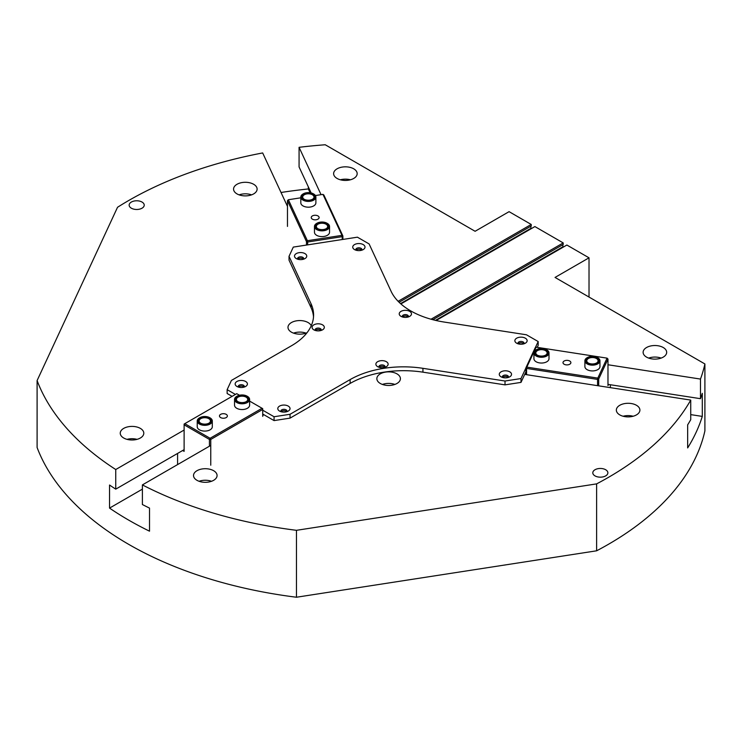 <?xml version="1.0" encoding="UTF-8"?>
<svg xmlns="http://www.w3.org/2000/svg" width="742" height="742" viewBox="0 0 742 742"><rect width="100%" height="100%" fill="white"/><g stroke="black" fill="none" stroke-linecap="round" stroke-linejoin="round"><path stroke-width="1.11" d="M661.131 358.089A11.779 6.799 0 0 0 648.666 358.089M646.57 357.125A11.779 6.799 180 0 1 643.119 352.32A11.779 6.799 180 0 1 654.898 345.522A11.779 6.799 180 0 1 666.678 352.32A11.779 6.799 180 0 1 659.406 358.599A11.779 6.799 180 0 1 646.57 357.125M394.865 384.43A11.779 6.799 0 0 0 382.399 384.43M380.303 383.475A11.779 6.799 180 0 1 376.853 378.661A11.779 6.799 180 0 1 388.632 371.863A11.779 6.799 180 0 1 400.411 378.661A11.779 6.799 180 0 1 393.139 384.95A11.779 6.799 180 0 1 380.303 383.475M211.535 481.28A11.779 6.799 0 0 0 199.069 481.28M196.973 480.315A11.779 6.799 180 0 1 193.523 475.511A11.779 6.799 180 0 1 205.302 468.712A11.779 6.799 180 0 1 217.081 475.511A11.779 6.799 180 0 1 209.81 481.79A11.779 6.799 180 0 1 196.973 480.315M306.001 333.13A11.779 6.799 0 0 0 293.535 333.13M307.04 332.704A11.779 6.799 180 0 1 291.439 332.166A11.779 6.799 180 0 1 287.989 327.361A11.779 6.799 180 0 1 298.395 320.609A11.779 6.799 180 0 1 311.223 325.784M251.575 194.858A11.779 6.799 0 0 0 239.109 194.858M237.013 193.903A11.779 6.799 180 0 1 233.563 189.089A11.779 6.799 180 0 1 245.342 182.291A11.779 6.799 180 0 1 257.112 189.089A11.779 6.799 180 0 1 249.85 195.369A11.779 6.799 180 0 1 237.013 193.903M595.01 475.891A7.541 4.35 180 0 1 592.802 472.821A7.541 4.35 180 0 1 600.343 468.462A7.541 4.35 180 0 1 607.874 472.821A7.541 4.35 180 0 1 603.227 476.837A7.541 4.35 180 0 1 595.01 475.891M131.362 208.205A7.541 4.35 180 0 1 129.154 205.126A7.541 4.35 180 0 1 136.686 200.776A7.541 4.35 180 0 1 144.226 205.126A7.541 4.35 180 0 1 139.57 209.151A7.541 4.35 180 0 1 131.362 208.205M562.872 244.647L562.872 246.798L435.471 320.358M431.046 319.218L563.206 242.922L563.206 244.452L432.855 319.709M589.018 297.05L589.018 257.817L566.869 245.036L436.129 320.507M563.206 242.922L534.889 226.57L400.893 303.932M398.12 301.298L531.226 224.455L531.226 225.995L399.094 302.282M530.892 226.189L530.892 228.341L400.522 303.608M210.765 445.432L142.39 484.906A339.159 195.814 0 0 0 296.457 530.317L596.624 483.877A339.159 195.814 0 0 0 690.737 400.086L524.705 374.395M263.929 414.741L262.724 415.437M619.793 414.899A11.779 6.799 180 0 1 616.342 410.085A11.779 6.799 180 0 1 628.122 403.286A11.779 6.799 180 0 1 639.901 410.085A11.779 6.799 180 0 1 632.629 416.373A11.779 6.799 180 0 1 619.793 414.899M287.469 206.369L262.668 152.945A339.159 195.814 0 0 0 117.533 207.278L37.1 380.572A339.159 195.814 0 0 0 115.743 469.528L184.118 430.045M123.701 438.012A11.779 6.799 180 0 1 120.25 433.198A11.779 6.799 180 0 1 132.03 426.4A11.779 6.799 180 0 1 143.8 433.198A11.779 6.799 180 0 1 136.528 439.487A11.779 6.799 180 0 1 123.701 438.012M142.39 484.906L142.39 504.523A339.159 195.814 0 0 0 149.513 508.103L149.513 531.179A339.159 195.814 180 0 1 109.547 508.103L109.547 485.027A339.159 195.814 0 0 0 115.743 489.145L115.743 469.528M607.976 364.758L700.485 379.069A339.159 195.814 0 0 0 704.9 363.96L704.9 430.879A339.159 195.814 180 0 1 596.624 550.805L296.457 597.236A339.159 195.814 180 0 1 37.1 447.5L37.1 380.572M296.457 597.236L296.457 530.317M562.872 246.798L563.336 247.067M531.226 224.455L509.077 211.665L475.103 231.281L325.246 144.764A339.159 195.814 0 0 0 299.072 147.315L321.054 194.673M530.892 228.341L531.355 228.61M704.9 363.96L555.044 277.434L589.018 257.817M337.072 178.442A11.779 6.799 180 0 1 333.622 173.628A11.779 6.799 180 0 1 345.401 166.829A11.779 6.799 180 0 1 357.171 173.628A11.779 6.799 180 0 1 349.909 179.916A11.779 6.799 180 0 1 337.072 178.442M311.139 192.929L299.072 166.931L299.072 147.315M607.976 384.375L700.485 398.686A339.159 195.814 0 0 0 702.294 393.334L702.294 416.41A339.159 195.814 180 0 1 687.658 447.927L687.658 424.851A339.159 195.814 0 0 0 690.737 419.694L690.737 400.086M700.485 379.069L700.485 398.686M690.737 414.62L702.294 416.41M184.118 449.661L115.743 489.145M142.39 489.145L109.547 508.103M310.091 192.725L308.338 188.96L308.338 186.901M596.624 550.805L596.624 483.877M281.023 192.484A339.159 195.814 180 0 1 308.338 188.96M350.409 179.787A11.779 6.799 0 0 0 340.392 179.787M633.13 416.243A11.779 6.799 0 0 0 623.113 416.243M137.029 439.357A11.779 6.799 0 0 0 127.021 439.357M329.541 226.486L329.541 232.255A7.541 4.35 180 0 1 322.983 236.568A7.541 4.35 180 0 1 314.729 233.378A7.541 4.35 180 0 1 314.469 232.255L314.469 226.486A7.541 4.35 -0 0 0 322 230.836A7.541 4.35 -0 0 0 329.541 226.486A7.541 4.35 -0 0 0 327.333 223.407A7.541 4.35 -0 0 0 327.157 223.314M315.888 197.066L315.888 202.835A7.541 4.35 180 0 1 309.331 207.148A7.541 4.35 180 0 1 301.067 203.957A7.541 4.35 180 0 1 300.816 202.835L300.816 197.066A7.541 4.35 -0 0 0 308.347 201.416A7.541 4.35 -0 0 0 315.888 197.066A7.541 4.35 -0 0 0 313.68 193.987A7.541 4.35 -0 0 0 313.504 193.894M318.986 216.952A3.942 2.282 180 0 1 319.125 217.545A3.942 2.282 180 0 1 315.174 219.827A3.942 2.282 180 0 1 311.232 217.545A3.942 2.282 180 0 1 314.664 215.282A3.942 2.282 180 0 1 318.986 216.952M342.887 239.425L342.887 235.984L323.864 195.007L322.955 194.376L341.979 235.362L342.887 235.984L342.22 236.652L341.979 235.362L307.392 240.714L288.378 199.728L287.469 200.637L306.483 241.623L307.392 240.714L307.642 242.003L306.483 241.623L306.483 245.055M307.642 244.879L307.642 242.003L342.22 236.652L342.22 239.527M287.469 226.412L287.469 200.637M288.378 199.728L300.816 197.808M315.415 195.545L322.955 194.376M548.997 352.923L548.997 358.692A7.541 4.35 180 0 1 541.465 363.042A7.541 4.35 180 0 1 533.925 358.692L533.925 352.923A7.541 4.35 -0 0 0 541.465 357.273A7.541 4.35 -0 0 0 548.997 352.923A7.541 4.35 -0 0 0 546.789 349.844A7.541 4.35 -0 0 0 546.622 349.751M599.963 360.807L599.963 366.576A7.541 4.35 180 0 1 592.422 370.926A7.541 4.35 180 0 1 584.891 366.576L584.891 360.807A7.541 4.35 -0 0 0 592.422 365.157A7.541 4.35 -0 0 0 599.963 360.807A7.541 4.35 -0 0 0 597.755 357.727A7.541 4.35 -0 0 0 597.579 357.635M565.923 364.832A3.942 2.282 180 0 1 563.002 362.634A3.942 2.282 180 0 1 566.944 360.352A3.942 2.282 180 0 1 570.886 362.634A3.942 2.282 180 0 1 565.923 364.832M526.245 374.636L525.002 373.764M598.711 385.849L598.711 379.014L607.976 359.054L607.067 358.145L597.802 378.105L598.711 379.014L597.56 379.403L597.802 378.105L526.82 367.123L536.086 347.163L535.177 347.794L525.911 367.754L526.82 367.123L526.579 368.422L525.911 367.754L525.911 373.912M526.579 374.691L526.579 368.422L597.56 379.403L597.56 385.664M607.976 359.054L607.976 385.59L608.505 384.449M610.369 384.736L610.369 387.649M536.086 347.163L607.067 358.145M249.609 399.437L249.609 405.206A7.541 4.35 180 0 1 247.401 408.276A7.541 4.35 180 0 1 239.193 409.222A7.541 4.35 180 0 1 234.537 405.206L234.537 399.437A7.541 4.35 -0 0 0 242.077 403.787A7.541 4.35 -0 0 0 249.609 399.437A7.541 4.35 -0 0 0 247.401 396.358A7.541 4.35 -0 0 0 247.234 396.265M212.305 420.974L212.305 426.743A7.541 4.35 180 0 1 210.097 429.822A7.541 4.35 180 0 1 201.889 430.759A7.541 4.35 180 0 1 197.233 426.743L197.233 420.974A7.541 4.35 -0 0 0 204.773 425.324A7.541 4.35 -0 0 0 212.305 420.974A7.541 4.35 -0 0 0 210.097 417.894A7.541 4.35 -0 0 0 209.93 417.802M220.634 414.361A3.942 2.282 180 0 1 224.937 413.869A3.942 2.282 180 0 1 227.367 415.974A3.942 2.282 180 0 1 223.425 418.247A3.942 2.282 180 0 1 219.474 415.974A3.942 2.282 180 0 1 220.634 414.361M263.391 414.435L262.724 414.815M210.765 465.206L210.765 439.431L209.43 439.431L210.097 438.281L210.765 439.431L262.724 409.436L262.065 408.276L262.724 408.666L262.724 416.355M249.609 401.097L262.065 408.276L210.097 438.281L184.786 423.663L184.118 424.814L184.118 424.053L236.744 393.668L239.499 395.254M182.653 450.515L184.118 451.359L184.118 424.814L209.43 439.431L209.43 446.202M177.588 464.585L177.588 453.436M354.537 249.59L354.537 249.59A6.121 3.534 180 0 1 354.537 244.582A6.121 3.534 180 0 1 363.2 244.582A6.121 3.534 180 0 1 363.2 249.59A6.121 3.534 180 0 1 354.537 249.59M361.725 250.212A3.061 1.772 0 0 0 361.929 249.59A3.061 1.772 0 0 0 358.868 247.819A3.061 1.772 0 0 0 355.808 249.59A3.061 1.772 0 0 0 356.002 250.212M361.669 250.23A3.061 1.772 0 0 0 361.029 249.683A3.061 1.772 0 0 0 356.058 250.23M501.073 376.825L501.073 376.825A6.121 3.534 180 0 1 501.073 371.825A6.121 3.534 180 0 1 509.735 371.825A6.121 3.534 180 0 1 509.735 376.825A6.121 3.534 180 0 1 501.073 376.825M508.27 377.446A3.061 1.772 0 0 0 508.465 376.825A3.061 1.772 0 0 0 505.404 375.053A3.061 1.772 0 0 0 502.343 376.825A3.061 1.772 0 0 0 502.538 377.446M508.214 377.465A3.061 1.772 0 0 0 507.565 376.917A3.061 1.772 0 0 0 502.594 377.465M279.586 411.087L279.586 411.087A6.121 3.534 180 0 1 279.586 406.087A6.121 3.534 180 0 1 288.239 406.087A6.121 3.534 180 0 1 288.239 411.087A6.121 3.534 180 0 1 279.586 411.087M286.774 411.708A3.061 1.772 0 0 0 286.978 411.087A3.061 1.772 0 0 0 283.908 409.324A3.061 1.772 0 0 0 280.847 411.087A3.061 1.772 0 0 0 281.051 411.708M286.718 411.727A3.061 1.772 0 0 0 286.078 411.179A3.061 1.772 0 0 0 281.107 411.727M313.866 329.847L313.866 329.847A6.121 3.534 180 0 1 313.866 324.838A6.121 3.534 180 0 1 322.52 324.838A6.121 3.534 180 0 1 322.52 329.847A6.121 3.534 180 0 1 313.866 329.847M321.054 330.468A3.061 1.772 0 0 0 321.249 329.847A3.061 1.772 0 0 0 318.188 328.075A3.061 1.772 0 0 0 315.127 329.847A3.061 1.772 0 0 0 315.331 330.468M320.998 330.487A3.061 1.772 0 0 0 320.358 329.94A3.061 1.772 0 0 0 315.387 330.487M401.023 316.361L401.023 316.361A6.121 3.534 180 0 1 401.023 311.362A6.121 3.534 180 0 1 409.686 311.362A6.121 3.534 180 0 1 409.686 316.361A6.121 3.534 180 0 1 401.023 316.361M408.221 316.982A3.061 1.772 0 0 0 408.415 316.361A3.061 1.772 0 0 0 405.355 314.589A3.061 1.772 0 0 0 402.294 316.361A3.061 1.772 0 0 0 402.489 316.982M408.165 317.001A3.061 1.772 0 0 0 407.516 316.454A3.061 1.772 0 0 0 402.544 317.001M377.669 366.678L377.669 366.678A6.121 3.534 180 0 1 377.669 361.679A6.121 3.534 180 0 1 386.332 361.679A6.121 3.534 180 0 1 386.332 366.678A6.121 3.534 180 0 1 377.669 366.678M384.866 367.309A3.061 1.772 0 0 0 385.061 366.678A3.061 1.772 0 0 0 382 364.916A3.061 1.772 0 0 0 378.939 366.678A3.061 1.772 0 0 0 379.134 367.309M384.81 367.327A3.061 1.772 0 0 0 384.161 366.78A3.061 1.772 0 0 0 379.19 367.327M236.948 386.471L236.948 386.471A6.121 3.534 180 0 1 236.948 381.471A6.121 3.534 180 0 1 245.611 381.471A6.121 3.534 180 0 1 245.611 386.471A6.121 3.534 180 0 1 236.948 386.471M244.137 387.101A3.061 1.772 0 0 0 244.341 386.471A3.061 1.772 0 0 0 241.28 384.708A3.061 1.772 0 0 0 238.219 386.471A3.061 1.772 0 0 0 238.414 387.101M244.081 387.111A3.061 1.772 0 0 0 243.441 386.573A3.061 1.772 0 0 0 238.47 387.111M516.673 343.203L516.673 343.203A6.121 3.534 180 0 1 516.673 338.194A6.121 3.534 180 0 1 525.336 338.194A6.121 3.534 180 0 1 525.336 343.203A6.121 3.534 180 0 1 516.673 343.203M523.871 343.824A3.061 1.772 0 0 0 524.065 343.203A3.061 1.772 0 0 0 521.005 341.431A3.061 1.772 0 0 0 517.944 343.203A3.061 1.772 0 0 0 518.148 343.824M523.815 343.843A3.061 1.772 0 0 0 523.175 343.296A3.061 1.772 0 0 0 518.204 343.843M296.299 258.596L296.299 258.596A6.121 3.534 180 0 1 296.299 253.597A6.121 3.534 180 0 1 304.953 253.597A6.121 3.534 180 0 1 304.953 258.596A6.121 3.534 180 0 1 296.299 258.596M303.487 259.218A3.061 1.772 0 0 0 303.691 258.596A3.061 1.772 0 0 0 300.621 256.825A3.061 1.772 0 0 0 297.561 258.596A3.061 1.772 0 0 0 297.765 259.218M303.432 259.236A3.061 1.772 0 0 0 302.792 258.689A3.061 1.772 0 0 0 297.82 259.236M232.079 396.358L227.145 393.501L227.145 389.661L231.421 380.433L291.513 345.735A75.369 43.509 0 0 0 313.588 314.97A75.369 43.509 0 0 0 311.019 303.71L311.019 307.559A75.369 43.509 180 0 1 313.514 316.89M422.931 368.32A75.369 43.509 0 0 0 350.131 379.589L350.131 383.428A75.369 43.509 180 0 1 422.931 372.169L422.931 368.32L505.014 381.017L505.014 384.866L422.931 372.169M311.019 307.559L289.028 260.164L289.028 256.324L293.303 247.095L357.403 237.18L369.108 243.933L391.099 291.318A75.369 43.509 0 0 0 444.393 322.093L526.477 334.79L538.173 341.543L538.173 345.392L537.264 347.349M505.014 384.866L520.995 382.39L520.995 378.55L505.014 381.017M274.067 416.744L274.067 420.593L290.048 418.126L290.048 414.277L274.067 416.744L262.724 410.205M227.145 389.661L235.418 394.438M290.048 414.277L350.131 379.589M520.995 378.55L525.911 367.958M535.316 347.692L538.173 341.543M289.028 256.324L311.019 303.71M525.911 371.807L520.995 382.39M350.131 383.428L290.048 418.126M274.067 420.593L262.724 414.045M236.921 396.265A7.541 4.35 -0 0 0 236.744 396.358L236.744 396.358A7.541 4.35 -0 0 0 234.537 399.437M237.922 401.645A5.648 3.265 180 0 1 236.42 399.437A5.648 3.265 180 0 1 238.08 397.128A5.648 3.265 180 0 1 244.239 396.423A5.648 3.265 180 0 1 247.726 399.437A5.648 3.265 180 0 1 246.233 401.645M237.746 396.553A6.121 3.534 -0 0 0 237.746 401.552A6.121 3.534 -0 0 0 246.409 401.552A6.121 3.534 -0 0 0 246.409 396.553A6.121 3.534 -0 0 0 237.746 396.553M237.078 396.163A7.068 4.081 180 0 1 247.077 396.163A7.068 4.081 180 0 1 247.077 401.932A7.068 4.081 180 0 1 237.078 401.932A7.068 4.081 180 0 1 237.078 396.163L237.078 396.163M536.308 349.751A7.541 4.35 -0 0 0 536.132 349.844L536.132 349.844A7.541 4.35 -0 0 0 533.925 352.923M537.31 355.14A5.648 3.265 180 0 1 535.807 352.923A5.648 3.265 180 0 1 537.468 350.614A5.648 3.265 180 0 1 543.626 349.909A5.648 3.265 180 0 1 547.114 352.923A5.648 3.265 180 0 1 545.62 355.14M537.134 350.038A6.121 3.534 -0 0 0 537.134 355.038A6.121 3.534 -0 0 0 545.797 355.038A6.121 3.534 -0 0 0 545.797 350.038A6.121 3.534 -0 0 0 537.134 350.038M536.466 349.658A7.068 4.081 180 0 1 546.464 349.658A7.068 4.081 180 0 1 546.464 355.427A7.068 4.081 180 0 1 536.466 355.427A7.068 4.081 180 0 1 536.466 349.658L536.466 349.658M303.19 193.894A7.541 4.35 -0 0 0 303.024 193.987L303.024 193.987A7.541 4.35 -0 0 0 300.816 197.066M304.192 199.273A5.648 3.265 180 0 1 302.699 197.066A5.648 3.265 180 0 1 304.35 194.756A5.648 3.265 180 0 1 310.508 194.052A5.648 3.265 180 0 1 314.005 197.066A5.648 3.265 180 0 1 312.503 199.273M304.016 194.181A6.121 3.534 -0 0 0 304.016 199.181A6.121 3.534 -0 0 0 312.679 199.181A6.121 3.534 -0 0 0 312.679 194.181A6.121 3.534 -0 0 0 304.016 194.181M303.357 193.792A7.068 4.081 180 0 1 313.347 193.792A7.068 4.081 180 0 1 313.347 199.561A7.068 4.081 180 0 1 303.357 199.561A7.068 4.081 180 0 1 303.357 193.792L303.357 193.792M199.617 417.802A7.541 4.35 -0 0 0 199.44 417.894L199.44 417.894A7.541 4.35 -0 0 0 197.233 420.974M200.618 423.181A5.648 3.265 180 0 1 199.116 420.974A5.648 3.265 180 0 1 200.776 418.664A5.648 3.265 180 0 1 206.935 417.959A5.648 3.265 180 0 1 210.422 420.974A5.648 3.265 180 0 1 208.929 423.181M200.442 418.089A6.121 3.534 -0 0 0 200.442 423.088A6.121 3.534 -0 0 0 209.105 423.088A6.121 3.534 -0 0 0 209.105 418.089A6.121 3.534 -0 0 0 200.442 418.089M199.774 417.7A7.068 4.081 180 0 1 209.763 417.7A7.068 4.081 180 0 1 209.763 423.469A7.068 4.081 180 0 1 199.774 423.469A7.068 4.081 180 0 1 199.774 417.7L199.774 417.7M316.843 223.314A7.541 4.35 -0 0 0 316.676 223.407L316.676 223.407A7.541 4.35 -0 0 0 314.469 226.486M317.845 228.694A5.648 3.265 180 0 1 316.352 226.486A5.648 3.265 180 0 1 318.003 224.177A5.648 3.265 180 0 1 324.171 223.472A5.648 3.265 180 0 1 327.658 226.486A5.648 3.265 180 0 1 326.165 228.694M317.678 223.602A6.121 3.534 -0 0 0 317.678 228.601A6.121 3.534 -0 0 0 326.332 228.601A6.121 3.534 -0 0 0 326.332 223.602A6.121 3.534 -0 0 0 317.678 223.602M317.01 223.221A7.068 4.081 180 0 1 326.999 223.221A7.068 4.081 180 0 1 326.999 228.99A7.068 4.081 180 0 1 317.01 228.99A7.068 4.081 180 0 1 317.01 223.221L317.01 223.221M587.265 357.635A7.541 4.35 -0 0 0 587.098 357.727L587.098 357.727A7.541 4.35 -0 0 0 584.891 360.807M588.267 363.014A5.648 3.265 180 0 1 586.774 360.807A5.648 3.265 180 0 1 588.425 358.497A5.648 3.265 180 0 1 594.583 357.792A5.648 3.265 180 0 1 598.08 360.807A5.648 3.265 180 0 1 596.577 363.014M588.091 357.922A6.121 3.534 -0 0 0 588.091 362.921A6.121 3.534 -0 0 0 596.753 362.921A6.121 3.534 -0 0 0 596.753 357.922A6.121 3.534 -0 0 0 588.091 357.922M587.432 357.542A7.068 4.081 180 0 1 597.421 357.542A7.068 4.081 180 0 1 597.421 363.311A7.068 4.081 180 0 1 587.432 363.311A7.068 4.081 180 0 1 587.432 357.542L587.432 357.542"/></g></svg>
